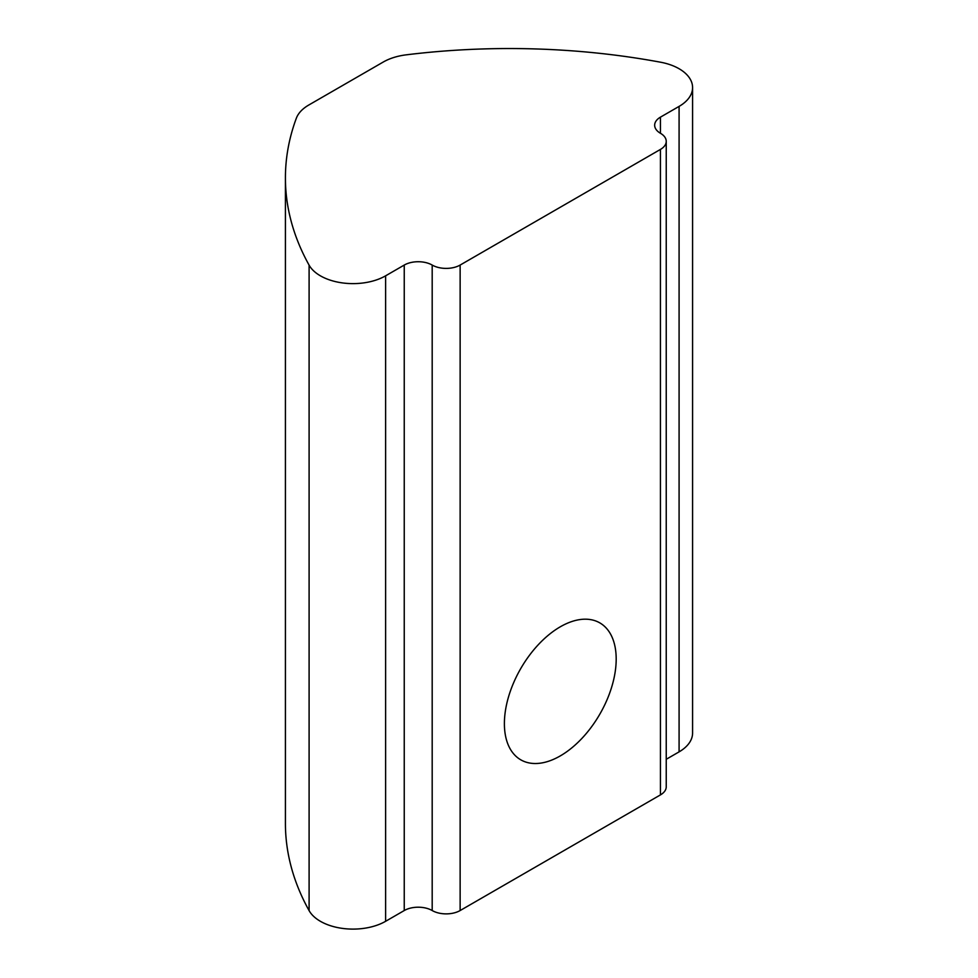 <?xml version="1.0" encoding="UTF-8"?>
<svg xmlns="http://www.w3.org/2000/svg" width="978" height="978" viewBox="0 0 978 978"><rect width="100%" height="100%" fill="white"/><g stroke="black" fill="none" stroke-linecap="round" stroke-linejoin="round"><path stroke-width="1.47" d="M285.417 177.886L285.417 823.366A494.086 285.258 0 0 0 309.097 910.616A46.113 26.626 0 0 0 320.393 921.3A46.113 26.626 0 0 0 385.613 921.3L404.244 910.542L404.244 265.062A19.768 11.406 180 0 1 432.19 265.062A19.768 11.406 0 0 0 460.137 265.062L660.443 149.414A19.768 11.406 0 0 0 666.238 141.345A19.768 11.406 0 0 0 660.443 133.277A19.768 11.406 180 0 1 654.661 125.208A19.768 11.406 180 0 1 660.443 117.152L679.087 106.394A46.113 26.626 0 0 0 692.583 87.568A46.113 26.626 0 0 0 679.087 68.741A46.113 26.626 0 0 0 660.578 62.213A494.086 285.258 0 0 0 406.176 54.841A46.113 26.626 0 0 0 383.217 62.054L308.816 105.001A46.113 26.626 0 0 0 296.322 118.265A494.086 285.258 0 0 0 285.417 177.886A494.086 285.258 0 0 0 309.097 265.136A46.113 26.626 0 0 0 320.393 275.82A46.113 26.626 0 0 0 385.613 275.82L404.244 265.062M504.391 723.622A79.059 45.648 120 0 0 520.773 759.82A79.059 45.648 120 0 0 581.69 738.635A79.059 45.648 120 0 0 616.189 659.074A79.059 45.648 120 0 0 599.82 622.888A79.059 45.648 120 0 0 538.902 644.062A79.059 45.648 120 0 0 504.391 723.622M460.137 265.062L460.137 910.542L660.443 794.894L660.443 149.414M666.238 759.283L679.087 751.862A46.113 26.626 0 0 0 692.583 733.035L692.583 87.568M666.238 141.345L666.238 786.825A19.768 11.406 180 0 1 660.443 794.894M460.137 910.542A19.768 11.406 180 0 1 432.19 910.542A19.768 11.406 0 0 0 404.244 910.542M385.613 275.82L385.613 921.3M660.443 117.152L660.443 133.277M679.087 106.394L679.087 751.862M309.097 265.136L309.097 910.616M432.19 910.542L432.19 265.062"/></g></svg>
